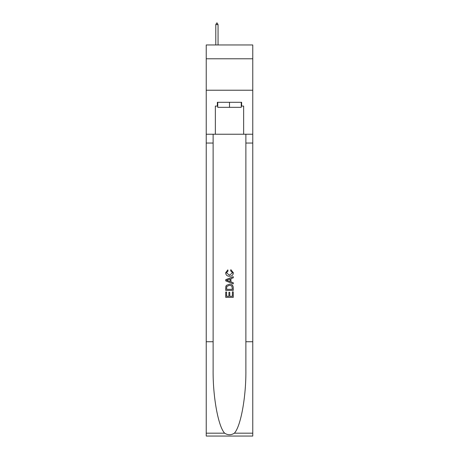 <?xml version="1.0" encoding="UTF-8"?>
<svg xmlns="http://www.w3.org/2000/svg" width="459" height="459" viewBox="0 0 459 459"><rect width="100%" height="100%" fill="white"/><g stroke="black" fill="none" stroke-linecap="round" stroke-linejoin="round"><path stroke-width="0.69" d="M252.766 58.792L252.766 44.959L206.234 44.959L206.234 58.792L252.766 58.792L252.766 90.228L206.234 90.228L206.234 58.792M241.256 102.3L241.256 107.331L217.744 107.331L217.744 102.3M229.5 102.3L229.5 107.331M232.397 291.838L232.397 296.284L229.787 296.284L232.397 296.284L232.397 291.838L233.27 291.838L233.27 297.352L225.725 297.352L225.725 292.033L225.725 297.352M228.915 292.32L228.915 296.284L226.597 296.284L228.915 296.284L228.915 292.32L229.787 292.32L229.787 296.284M226.373 285.378L225.834 286.473L226.373 285.378L229.454 284.196C231.87 284.184 233.138 285.349 233.27 287.684L233.27 290.386L225.725 290.386L225.725 287.804L225.725 290.386M230.854 269.685L230.607 270.747L230.854 269.685L233.367 272.766C233.161 275.084 231.852 276.249 229.443 276.261L229.443 276.261C227.125 276.215 225.851 275.056 225.627 272.784L227.819 269.881L228.048 270.942L226.499 272.835L229.437 275.199L232.495 272.864L230.607 270.747M234.365 433.181L252.766 433.181L252.766 436.05L206.234 436.05L206.234 341.737L213.119 341.737L213.119 369.776C212.787 396.576 218.226 426.514 224.635 433.181C227.876 435.247 231.118 435.247 234.365 433.181C240.774 426.514 246.213 396.576 245.881 369.776L245.881 134.24M225.725 279.674L225.725 280.879L233.27 283.874L225.725 280.879L225.725 279.674L233.27 276.679L225.725 279.674M245.881 341.737L252.766 341.737L252.766 90.228M206.234 341.737L206.234 90.228M213.119 134.24L213.119 341.737M252.766 433.181L252.766 341.737M206.234 134.24L215.351 134.24L215.351 106.075L217.744 106.075M241.256 106.075L241.635 106.075L241.635 102.3L217.365 102.3L217.365 106.075M241.635 106.075L243.649 106.075L243.649 134.24L252.766 134.24M215.351 134.24L243.649 134.24M233.27 276.679L233.27 277.81L230.946 278.67L230.946 281.883L233.27 282.744L233.27 283.874M227.991 280.793L230.079 281.568L230.079 278.992L226.597 280.277L227.991 280.793M230.079 278.992L230.079 281.562M225.725 287.804L225.834 286.473M231.864 285.986L232.397 289.319L231.864 285.986L229.437 285.257L226.752 286.548L226.597 289.319L232.397 289.319L226.597 289.319M225.725 292.033L226.597 292.033L226.597 296.284M218.054 24.585L217.113 22.95L216.734 22.95L215.793 24.585L218.054 24.585L218.054 44.959M215.793 24.585L215.793 44.959M245.881 143.047L252.766 143.047M213.119 143.047L206.234 143.047M206.234 433.181L224.635 433.181"/></g></svg>
